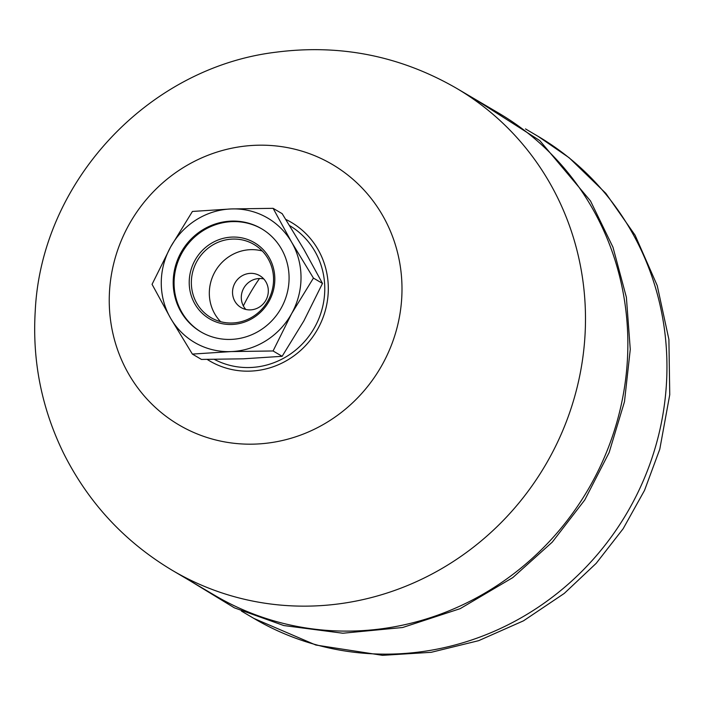 <?xml version="1.0" encoding="UTF-8"?>
<svg xmlns="http://www.w3.org/2000/svg" width="705" height="705" viewBox="0 0 705 705"><rect width="100%" height="100%" fill="white"/><g stroke="black" fill="none" stroke-linecap="round" stroke-linejoin="round"><path stroke-width="1.06" d="M248.68 273.514A18.48 17.687 -59.5 0 0 232.985 288.186A18.48 17.687 -59.5 0 0 241.048 307.539A18.48 17.687 -59.5 0 0 265.662 300.603A18.48 17.687 -59.5 0 0 259.801 275.699A18.48 17.687 -59.5 0 0 248.68 273.514M263.785 278.951A18.48 17.687 -59.5 0 0 257.448 278.678A18.48 17.687 -59.5 0 0 242.52 290.777A18.48 17.687 -59.5 0 0 245.825 309.451M281.33 248.75A59.837 57.281 120.5 0 1 271.531 321.092A59.837 57.281 120.5 0 1 200.766 331.808A59.837 57.281 120.5 0 1 181.793 251.183A59.837 57.281 120.5 0 1 261.511 228.711A59.837 57.281 120.5 0 1 281.33 248.75M261.952 228.966A59.837 57.281 -59.5 0 0 182.666 251.703A59.837 57.281 -59.5 0 0 201.207 332.064M253.412 317.788A44.203 42.318 120.5 0 1 194.941 304.058A44.203 42.318 120.5 0 1 210.628 243.763A44.203 42.318 120.5 0 1 269.099 257.501A44.203 42.318 120.5 0 1 253.412 317.788M211.914 245.499A42.441 40.626 -59.5 0 0 210.91 317.602A42.441 40.626 -59.5 0 0 267.459 301.661A42.441 40.626 -59.5 0 0 254.003 244.468A42.441 40.626 -59.5 0 0 211.914 245.499M273.073 350.967L282.132 356.307L243.392 358.81L201.445 359.427L192.377 354.086L170.61 318.263L152.06 284.326L170.636 246.944L192.421 211.447L231.161 208.944L273.108 208.327L291.667 242.264L313.434 278.087L291.65 313.584L273.073 350.967L231.117 351.583L192.377 354.086M282.132 356.307L303.917 320.81L322.493 283.428L313.434 278.087M322.493 283.428L303.934 249.491L282.167 213.668L273.108 208.327M170.636 246.944A72.148 69.072 -59.5 0 0 170.61 318.263A72.148 69.072 -59.5 0 0 231.117 351.583A72.148 69.072 -59.5 0 0 291.65 313.584A72.148 69.072 -59.5 0 0 291.667 242.264A72.148 69.072 -59.5 0 0 231.161 208.944A72.148 69.072 -59.5 0 0 170.636 246.944M262.26 250.989A42.441 40.626 -59.5 0 0 229.883 256.082A42.441 40.626 -59.5 0 0 220.621 321.674M172.469 570.451L214.84 595.417A279.806 267.865 -59.5 0 0 511.037 575.782A279.806 267.865 -59.5 0 0 498.902 113.249L456.532 88.292A279.806 267.865 -59.5 0 1 545.291 465.335A279.806 267.865 -59.5 0 1 172.469 570.451C124.759 541.942 88.451 502.85 63.538 453.156C41.604 408.195 32.174 360.748 35.25 310.817C41.41 181.943 147.838 67.601 275.937 52.205C340.198 43.895 400.396 55.924 456.532 88.292M214.426 359.418A76.766 73.496 -59.5 0 0 257.669 366.864A76.766 73.496 -59.5 0 0 322.828 306.032A76.766 73.496 -59.5 0 0 289.649 225.626M241.357 146.552A151.134 144.684 -59.5 0 0 136.594 386.269A151.134 144.684 -59.5 0 0 388.913 351.222A151.134 144.684 -59.5 0 0 241.357 146.552M207.208 359.435A80.423 76.986 -59.5 0 0 317.638 329.173A80.423 76.986 -59.5 0 0 285.789 219.414M259.502 278.51A198.572 190.103 -59.5 0 0 243.357 305.917M537.994 136.285L569.155 157.761L605.815 193.329L635.117 235.25L657.227 285.578L668.904 339.449L669.75 394.712L659.783 449.208L644.529 490.372L623.149 528.732L596.166 563.365L564.238 593.443L523.471 620.832L478.66 640.669L431.187 652.31L382.507 655.333L315.831 645.031L253.932 618.444A279.806 267.865 -59.5 0 0 616.558 529.411A279.806 267.865 -59.5 0 0 568.001 156.968A279.806 267.865 -59.5 0 0 537.994 136.285L525.498 128.918M253.932 618.444L241.436 611.076M473.619 98.356L539.774 140.577L590.49 200.934L612.971 247.208L626.384 297.29L630.27 349.407L624.48 401.709L609.12 452.584L584.762 499.96L552.271 542.127L512.799 577.598L460.171 608.662L402.608 627.512L342.868 633.231L283.824 625.555L234.36 607.825L189.557 580.515"/></g></svg>
